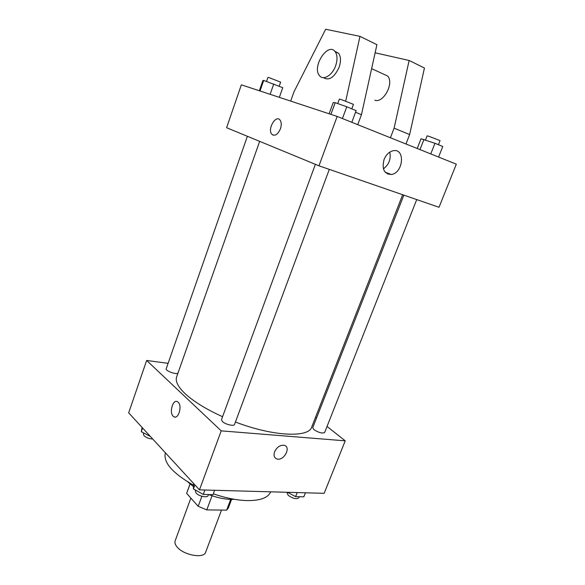 <?xml version="1.0" encoding="UTF-8"?>
<svg xmlns="http://www.w3.org/2000/svg" width="585" height="585" viewBox="0 0 585 585"><rect width="100%" height="100%" fill="white"/><g stroke="black" fill="none" stroke-linecap="round" stroke-linejoin="round"><path stroke-width="0.88" d="M190.864 498.098L175.156 540.854C174.564 542.558 175.12 544.496 176.831 546.668C182.995 555.085 203.953 559.011 205.657 552.196L221.525 510.061M230.695 499.4L226.651 510.113L228.333 508.021L231.58 499.414M226.651 510.113L206.776 509.908L198.191 506.31L186.659 493.389L190.015 483.963M212.048 495.758L206.776 509.908M190.088 484.022L186.659 493.389M201.905 496.27L198.191 506.31M234.534 499.327L231.112 499.414C224.23 499.217 216.772 497.608 208.728 494.566M193.43 486.588L187.843 481.96M270.614 491.831L270.562 491.963C268.142 497.74 260.464 500.621 247.528 500.599C237.203 500.343 225.803 498.091 213.32 493.82M193.445 485.162C172.407 473.089 163.047 462.318 165.379 452.848L165.401 452.805M327.03 426.443L345.23 440.834L324.163 493.309L199.463 489.864L128.671 412.834L146.659 360.462L168.107 363.336M345.23 440.834L221.225 430.86L199.463 489.864M274.592 451.781C276.88 447.145 280.039 444.973 284.061 445.28C291.505 446.64 284.12 461.134 277.078 459.013C274.226 457.982 273.4 455.569 274.592 451.781C273.4 455.569 274.226 457.982 277.078 459.013L277.078 459.013C284.12 461.126 291.505 446.64 284.061 445.28M259.66 141.358L176.648 376.85C175.149 381.201 177.957 386.795 185.072 393.625C193.591 401.515 206.088 409.215 222.563 416.71M235.433 422.019C273.093 436.498 308.8 437.938 311.695 427.072L402.67 194.732M315.505 417.332L316.492 418.107M221.225 430.86L146.659 360.462M403.869 195.141L312.734 427.693L313.955 429.668C318.818 432.717 322.372 433.66 324.631 432.512L416.732 199.587M315.381 164.341L221.481 419.65L222.417 421.536C225.305 424.425 234.102 426.531 234.526 424.454L329.304 169.387M177.964 373.113C176.377 374.905 165.145 370.766 166.206 368.777L247.375 136.29M178.147 402.246C182.622 406.07 178.169 420.213 173.65 416.586C168.626 413.5 172.948 398.092 177.774 401.924L178.147 402.246M174.864 417.047L173.65 416.586C168.634 413.5 172.948 398.092 177.774 401.924M318.964 165.811L226.607 127.72L241.349 84.818L337.172 116.437L318.964 165.811L439.013 207.287L456.329 164.158L337.172 116.437M384.06 159.493C386.166 154.528 389.266 151.595 393.354 150.696C405.668 148.29 403.167 173.504 391.175 174.484C384.074 173.935 381.705 168.941 384.06 159.493M383.424 168.831C389.018 164.56 391.138 158.996 389.778 152.122M387.921 174.14L387.738 173.167M280.42 128.846C277.743 134.66 274.877 136.459 271.828 134.25C267.162 129.424 275.711 114.404 280.003 120.013C281.495 122.111 281.634 125.058 280.42 128.846M280.003 120.013C275.711 114.404 267.162 129.424 271.828 134.25L273.093 135.15M374.795 100.218C383.329 103.538 394.327 83.26 387.716 76.087L382.985 73.893M390.422 137.767L394.107 128.159L409.134 60.482L375.124 52.811M290.686 101.095L293.984 91.83L325.669 29.25L359.972 36.358L376.923 44.672L361.457 114.704L357.72 124.671M334.737 51.195L338.656 53.345C340.923 56.752 341.07 61.425 339.081 67.37C334.254 77.534 329.026 80.964 323.395 77.644M359.972 36.358L345.72 101.081M335.622 65.812C332.317 75.45 323.169 80.832 319.461 75.611C311.615 66.88 328.053 41.557 335.205 51.751C337.472 55.158 337.603 59.846 335.622 65.812M409.134 60.482L424.454 67.999L409.632 134.557L405.975 143.99M409.632 134.557L394.107 128.159M361.457 114.704L355.541 112.269M150.404 436.483L141.329 431.708L142.089 427.438M142.616 428.008L141.329 431.708M143.771 433.039L143.391 434.121L143.968 435.686C146.228 437.704 149.153 438.823 152.736 439.028M214.636 490.281L212.998 494.669L203.266 494.435L193.408 488.914L193.577 483.459M204.904 490.018L203.266 494.435M194.885 484.885L193.408 488.914M195.565 490.12L195.295 490.859L196.085 493.045C198.783 496.277 207.507 498.091 208.106 495.561L208.479 494.559M305.421 492.789L303.82 496.819L295.586 496.628L287.535 492.299M297.187 492.563L295.586 496.628M287.418 492.292L287.125 493.053L288.193 495.327C292.866 498.596 296.39 499.444 298.781 497.879L299.242 496.716M279.337 97.351L282.76 87.677L263.703 80.445L262.855 80.613L259.323 90.748M273.743 84.006L270.124 94.317M263.703 80.445L260.033 90.982M266.526 81.447L267.945 77.374L269.085 77.622L280.632 82.149L279.191 86.222M351.804 122.302L356.148 110.653L346.781 106.77L335.198 102.682L333.231 102.55L329.114 113.782M346.781 106.77L342.422 118.543M335.198 102.682L330.905 114.375M337.728 103.574L339.373 99.114L340.996 99.472L353.464 104.357L351.797 108.854M438.582 157.051L442.765 146.506L434.962 143.274L421.024 138.769L417.222 148.495M434.962 143.274L430.765 153.921M423.986 139.376L419.979 149.599M425.507 139.917L427.101 135.859L429.054 136.349L440.052 140.612L438.428 144.707M391.175 174.484L385.171 172.18M387.716 76.087L371.629 68.628M335.205 51.751L338.656 53.345"/></g></svg>
